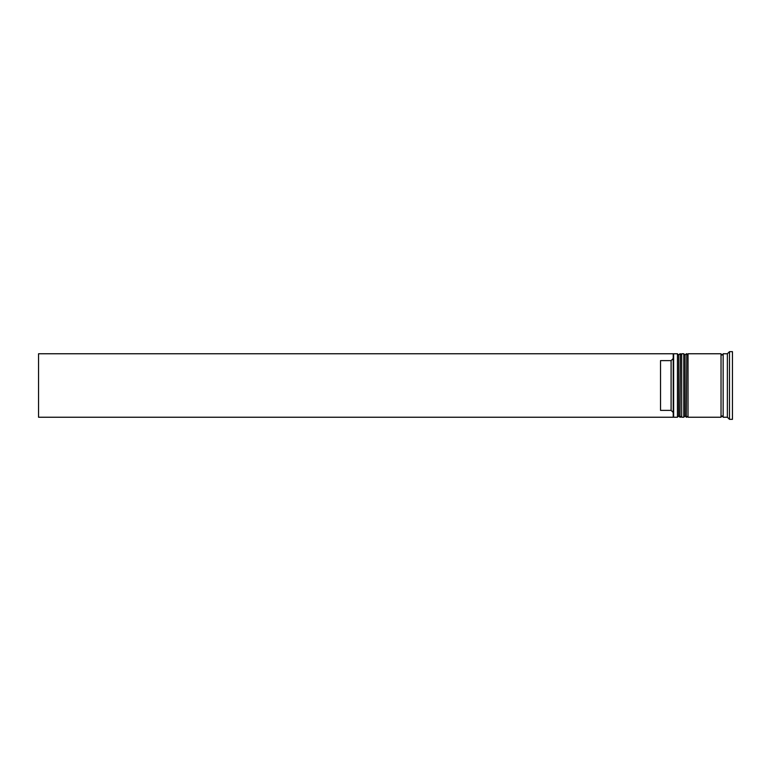 <?xml version="1.0" encoding="UTF-8"?>
<svg xmlns="http://www.w3.org/2000/svg" width="771" height="771" viewBox="0 0 771 771"><rect width="100%" height="100%" fill="white"/><g stroke="black" fill="none" stroke-linecap="round" stroke-linejoin="round"><path stroke-width="1.16" d="M679.983 417.236L680.408 353.764L679.983 417.236L678.711 415.964L678.711 355.036L678.711 415.964L677.449 417.236L677.449 353.764L673.642 353.764L673.642 417.236L677.449 417.236M686.335 417.236L686.759 353.764L686.335 417.236L685.062 415.964L685.062 355.036L685.062 415.964L683.79 417.236L683.79 353.764L681.68 353.764L681.68 417.236L683.79 417.236M673.218 416.735L673.218 353.764L38.55 353.764L38.55 417.236L673.218 417.236L673.218 416.735M727.371 417.236L723.14 417.236L723.14 353.764L727.371 353.764L727.371 417.236L729.491 419.347L732.45 419.347L732.45 351.653L729.491 351.653L729.491 419.347M688.021 385.5L688.021 417.236L721.03 417.236L721.03 353.764L688.021 353.764L688.021 385.5M671.098 360.626L660.525 360.626L660.525 410.374L671.098 410.374L671.098 360.626L673.218 358.505M673.218 412.495L671.098 410.374M680.408 417.236L681.68 415.964M680.408 353.764L681.68 355.036M679.983 353.764L678.711 355.036L677.449 353.764M686.759 417.236L688.021 415.964M686.759 353.764L688.021 355.036M686.335 353.764L685.062 355.036L683.79 353.764M721.03 417.024L722.08 415.964L723.14 417.024M721.03 353.976L722.08 355.036L723.14 353.976M727.371 353.764L729.491 351.653"/></g></svg>
